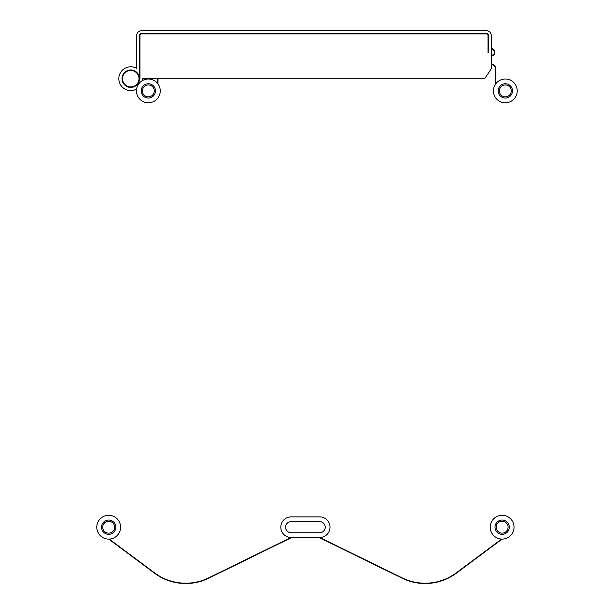 <?xml version="1.0" encoding="UTF-8"?>
<svg xmlns="http://www.w3.org/2000/svg" width="614" height="614" viewBox="0 0 614 614"><rect width="100%" height="100%" fill="white"/><g stroke="black" fill="none" stroke-linecap="round" stroke-linejoin="round"><path stroke-width="0.92" d="M488.03 52.512L488.514 52.512L488.514 35.535A2.065 2.065 0 0 0 486.449 33.478L141.535 33.478A2.065 2.065 0 0 0 139.47 35.535L139.47 78.692A8.726 8.726 0 0 0 127.221 70.71A8.726 8.726 0 0 0 124.865 85.146A8.726 8.726 0 0 0 139.017 81.462L139.785 79.183A3.17 3.17 0 0 0 139.946 78.178L139.946 35.535A1.589 1.589 0 0 1 141.535 33.954L486.449 33.954A1.589 1.589 0 0 1 488.03 35.535L488.03 52.512M130.744 86.942A8.251 8.251 0 0 1 123.598 74.57A8.251 8.251 0 0 1 137.889 74.57A8.251 8.251 0 0 1 130.744 86.942M491.684 55.214L491.284 55.214L491.284 48.191L493.633 50.655A2.694 2.694 0 0 1 491.684 55.214M491.284 60.847L491.284 55.69L491.684 55.69A3.17 3.17 0 0 0 493.978 50.325L491.284 47.501L491.284 35.535A4.835 4.835 0 0 0 486.449 30.7L141.535 30.7A4.835 4.835 0 0 0 136.692 35.535L136.692 68.384A11.896 11.896 0 0 0 118.847 78.63A11.896 11.896 0 0 0 136.592 89.061A11.896 11.896 0 0 1 118.847 78.63A11.896 11.896 0 0 1 136.692 68.384L136.692 35.535M139.47 78.293L139.47 78.692A8.726 8.726 0 0 0 139.462 78.293L139.462 78.293A8.726 8.726 0 0 1 139.47 78.692L139.47 78.293M144.704 78.293L142.724 78.293A5.948 5.948 0 0 1 142.632 79.214A11.896 11.896 0 0 1 142.502 80.534A11.896 11.896 0 0 0 142.632 79.214A5.948 5.948 0 0 0 142.724 78.293L484.937 78.293L491.284 68.776L491.284 35.535M141.535 30.7L486.449 30.7M495.552 67.586L495.69 83.45L495.552 67.586A4.521 4.521 0 0 0 491.284 64.278M495.252 67.433A4.283 4.283 0 0 0 491.284 64.516A4.283 4.283 0 0 1 495.229 67.348M495.698 83.895L495.69 83.45M495.636 67.586A4.597 4.597 0 0 0 491.284 64.201M157.652 83.489L157.729 78.293M158.044 78.293L157.967 83.895M456.187 572.9A52.036 52.036 0 0 1 402.193 577.889A52.036 52.036 0 0 0 456.187 572.9A52.036 52.036 0 0 1 402.193 577.889A52.036 52.036 0 0 0 456.187 572.9A52.036 52.036 0 0 1 402.193 577.889A52.036 52.036 0 0 0 456.187 572.9A52.036 52.036 0 0 1 402.193 577.889A52.036 52.036 0 0 0 456.187 572.9A52.036 52.036 0 0 1 402.193 577.889A52.036 52.036 0 0 0 456.187 572.9A52.036 52.036 0 0 1 402.193 577.889A52.036 52.036 0 0 0 456.187 572.9A52.036 52.036 0 0 1 402.193 577.889A52.036 52.036 0 0 0 456.187 572.9A52.036 52.036 0 0 1 402.193 577.889A52.036 52.036 0 0 0 456.187 572.9A52.036 52.036 0 0 1 402.193 577.889A52.036 52.036 0 0 0 456.187 572.9A52.036 52.036 0 0 1 402.193 577.889A52.036 52.036 0 0 0 456.187 572.9A52.036 52.036 0 0 1 402.193 577.889A52.036 52.036 0 0 0 456.187 572.9A52.036 52.036 0 0 1 402.193 577.889A52.036 52.036 0 0 0 456.187 572.9A52.036 52.036 0 0 1 402.193 577.889A52.036 52.036 0 0 0 456.187 572.9A52.036 52.036 0 0 1 402.193 577.889A52.036 52.036 0 0 0 456.187 572.9A52.036 52.036 0 0 1 402.193 577.889A52.036 52.036 0 0 0 456.187 572.9A52.036 52.036 0 0 1 402.193 577.889A52.036 52.036 0 0 0 456.187 572.9A52.036 52.036 0 0 1 402.193 577.889A52.036 52.036 0 0 0 456.187 572.9L501.592 539.084M261.387 552.385L208.768 578.173L291.727 537.511L319.103 537.511L402.055 578.173L349.443 552.385M402.055 578.173A52.359 52.359 0 0 0 456.379 573.154L502.106 539.092M477.155 557.681L456.379 573.154M402.193 577.889L319.825 537.511M511.27 90.895A5.948 5.948 0 0 1 502.344 96.053A5.948 5.948 0 0 1 502.344 85.745A5.948 5.948 0 0 1 511.27 90.895M512.46 90.895A7.138 7.138 0 0 0 501.745 84.717A7.138 7.138 0 0 0 501.745 97.081A7.138 7.138 0 0 0 512.46 90.895M517.218 90.895A11.896 11.896 0 0 0 499.366 80.595A11.896 11.896 0 0 0 499.366 101.203A11.896 11.896 0 0 0 517.218 90.895M319.694 521.647A5.557 5.557 0 0 1 325.243 527.196A5.557 5.557 0 0 1 319.694 532.752L291.136 532.752A5.557 5.557 0 0 1 285.579 527.196A5.557 5.557 0 0 1 291.136 521.647L319.694 521.647M319.694 516.881L291.136 516.881A10.315 10.315 0 0 0 280.821 527.196A10.315 10.315 0 0 0 291.136 537.511L319.694 537.511A10.315 10.315 0 0 0 330.002 527.196A10.315 10.315 0 0 0 319.694 516.881L291.136 516.881M208.768 578.173A52.359 52.359 0 0 1 154.452 573.154L108.724 539.092M154.636 572.9A52.036 52.036 0 0 0 208.63 577.889A52.036 52.036 0 0 1 154.636 572.9A52.036 52.036 0 0 0 208.63 577.889A52.036 52.036 0 0 1 154.636 572.9A52.036 52.036 0 0 0 208.63 577.889A52.036 52.036 0 0 1 154.636 572.9A52.036 52.036 0 0 0 208.63 577.889A52.036 52.036 0 0 1 154.636 572.9A52.036 52.036 0 0 0 208.63 577.889A52.036 52.036 0 0 1 154.636 572.9A52.036 52.036 0 0 0 208.63 577.889A52.036 52.036 0 0 1 154.636 572.9A52.036 52.036 0 0 0 208.63 577.889A52.036 52.036 0 0 1 154.636 572.9A52.036 52.036 0 0 0 208.63 577.889A52.036 52.036 0 0 1 154.636 572.9A52.036 52.036 0 0 0 208.63 577.889A52.036 52.036 0 0 1 154.636 572.9A52.036 52.036 0 0 0 208.63 577.889A52.036 52.036 0 0 1 154.636 572.9A52.036 52.036 0 0 0 208.63 577.889A52.036 52.036 0 0 1 154.636 572.9A52.036 52.036 0 0 0 208.63 577.889A52.036 52.036 0 0 1 154.636 572.9A52.036 52.036 0 0 0 208.63 577.889A52.036 52.036 0 0 1 154.636 572.9A52.036 52.036 0 0 0 208.63 577.889A52.036 52.036 0 0 1 154.636 572.9A52.036 52.036 0 0 0 208.63 577.889A52.036 52.036 0 0 1 154.636 572.9A52.036 52.036 0 0 0 208.63 577.889A52.036 52.036 0 0 1 154.636 572.9A52.036 52.036 0 0 0 208.63 577.889A52.036 52.036 0 0 1 154.636 572.9L109.238 539.084M133.668 557.681L154.452 573.154M208.63 577.889L291.005 537.511M154.298 90.895A5.948 5.948 0 0 1 145.372 96.053A5.948 5.948 0 0 1 145.372 85.745A5.948 5.948 0 0 1 154.298 90.895M155.488 90.895A7.138 7.138 0 0 0 144.774 84.717A7.138 7.138 0 0 0 144.774 97.081A7.138 7.138 0 0 0 155.488 90.895M160.246 90.895A11.896 11.896 0 0 0 142.394 80.595A11.896 11.896 0 0 0 142.394 101.203A11.896 11.896 0 0 0 160.246 90.895M114.634 527.196A5.948 5.948 0 0 1 105.708 532.346A5.948 5.948 0 0 1 105.708 522.046A5.948 5.948 0 0 1 114.634 527.196M115.823 527.196A7.138 7.138 0 0 0 105.109 521.01A7.138 7.138 0 0 0 105.109 533.382A7.138 7.138 0 0 0 115.823 527.196M120.582 527.196A11.896 11.896 0 0 0 102.73 516.888A11.896 11.896 0 0 0 102.73 537.503A11.896 11.896 0 0 0 120.582 527.196M508.093 527.196A5.948 5.948 0 0 1 499.167 532.346A5.948 5.948 0 0 1 499.167 522.046A5.948 5.948 0 0 1 508.093 527.196M509.282 527.196A7.138 7.138 0 0 0 498.576 521.01A7.138 7.138 0 0 0 498.576 533.382A7.138 7.138 0 0 0 509.282 527.196M514.041 527.196A11.896 11.896 0 0 0 496.196 516.888A11.896 11.896 0 0 0 496.196 537.503A11.896 11.896 0 0 0 514.041 527.196"/></g></svg>
